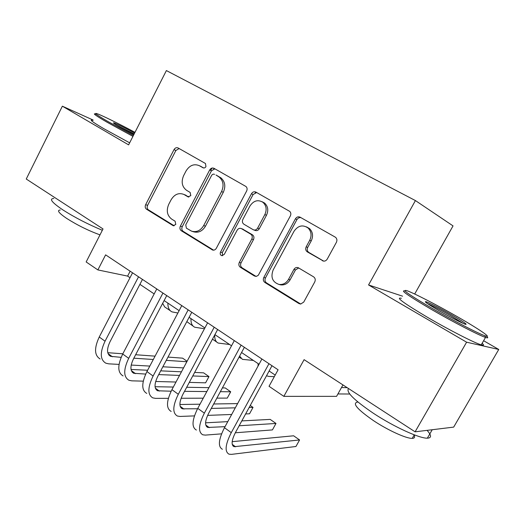 <?xml version="1.0" encoding="UTF-8"?>
<svg xmlns="http://www.w3.org/2000/svg" width="525" height="525" viewBox="0 0 525 525"><rect width="100%" height="100%" fill="white"/><g stroke="black" fill="none" stroke-linecap="round" stroke-linejoin="round"><path stroke-width="0.79" d="M205.951 166.602L205.465 163.505L178.113 147.965C176.492 147.289 175.127 147.84 174.011 149.625L145.642 204.684C144.841 206.607 145.13 208.123 146.514 209.219L173.211 225.704L175.777 224.477L175.127 221.228L171.655 219.089C167.094 215.499 166.123 210.584 168.735 204.337L171.13 199.723C174.556 194.211 178.841 192.458 183.999 194.486L187.95 196.823L190.798 195.668L190.135 192.426L186.618 190.345C181.991 186.821 180.994 181.919 183.625 175.632L186.04 170.979C189.65 165.237 194.112 163.485 199.421 165.729L202.985 167.764C204.153 168.256 205.144 167.875 205.951 166.602M322.383 260.702C324.319 261.575 325.933 261.05 327.219 259.127L336.617 241.913L336.971 239.958L336.354 238.147L335.258 237.129L300.11 217.186C298.233 216.379 296.671 216.93 295.418 218.82L263.799 277.508C262.92 279.569 263.281 281.229 264.889 282.483L298.968 303.575L300.648 304.047L303.719 302.111L314.751 281.932C315.669 279.812 315.282 278.112 313.576 276.826L298.167 267.665C296.415 267.153 294.998 267.737 293.928 269.423L288.547 279.346C286.21 283.185 283.021 284.878 278.978 284.432C272.429 282.056 270.487 277.239 273.144 269.975L294.033 231.262C298.095 225.507 302.787 224.431 308.109 228.027C311.364 231.499 311.902 235.6 309.717 240.325L306.173 246.862C305.268 248.922 305.635 250.589 307.263 251.849L323.518 261.102M93.148 120.054L62.363 106.181L26.25 179.025L103.025 228.939L86.159 261.955L97.873 269.922L105.61 254.855L278.092 369.784L269.036 386.295L283.848 396.362L336.564 396.355L342.963 384.93M402.59 296.179L368.557 284.957L466.607 342.202L415.091 431.819L304.093 359.658L283.848 396.362M368.557 284.957L415.413 200.57L166.386 70.573L128.618 144.867L62.363 106.181M246.638 191.015C247.439 189.217 247.216 187.714 245.969 186.506L213.964 168.308C212.271 167.593 210.853 168.144 209.698 169.962L180.383 226.098C179.557 228.067 179.872 229.622 181.315 230.764L212.658 250.051C214.18 250.386 215.407 249.782 216.339 248.253L246.638 191.015M255.911 192.104L289.774 211.411C290.962 212.677 291.158 214.187 290.351 215.933L258.313 275.264L256.469 276.334L254.343 275.96L240.352 267.297C238.79 266.077 238.448 264.449 239.315 262.415L251.797 239.039C252.669 236.985 252.315 235.364 250.74 234.17L241.349 228.592C239.63 227.942 238.212 228.5 237.097 230.258L224.273 254.402L221.701 255.668C220.257 254.993 219.857 253.798 220.513 252.085L251.442 193.758C252.643 191.901 254.133 191.349 255.911 192.104M466.607 342.202L498.75 349.466L453.679 427.114L415.091 431.819M214.029 168.341L213.747 168.879M414.684 294.026L453.036 225.894L415.413 200.57M498.75 349.466L483.617 340.718M97.873 269.922L127.614 276.104L130.003 277.705M139.906 284.347L154.173 293.915M164.115 300.582L179.123 310.649M189.098 317.336L204.894 327.928M214.902 334.642L231.525 345.785M241.559 352.518L259.055 364.252M269.122 370.998L275.192 375.073M130.148 271.208L127.614 276.104M203.752 167.993L199.9 165.946M184.131 194.539L188.921 197.019M179.15 148.549L175.882 150.491L147.591 205.347C146.79 207.27 147.079 208.779 148.457 209.875L174.156 225.77M214.876 168.827L211.477 170.776L182.254 226.702C181.433 228.664 181.742 230.213 183.186 231.354L213.59 250.162M214.548 174.366C213.367 173.86 212.369 174.248 211.555 175.521L185.745 224.89L186.401 228.165L191.638 231.184C196.56 232.509 200.576 230.632 203.687 225.553L221.557 191.553C224.129 185.633 223.348 180.817 219.201 177.089L216.011 175.022M192.229 231.374L193.482 231.774C198.391 233.093 202.394 231.223 205.492 226.163L203.687 225.553M216.32 175.166L220.959 177.877C225.094 181.591 225.875 186.401 223.309 192.294L205.492 226.163M256.003 276.393L242.071 267.776L240.352 267.297M242.438 228.985L252.42 234.773C253.995 235.961 254.343 237.576 253.477 239.617L241.034 262.907C240.168 264.935 240.516 266.556 242.071 267.776M256.673 192.537L253.116 194.499L222.285 252.61L222.639 255.701M264.836 214.607C267.028 209.692 266.392 205.59 262.927 202.302C257.939 199.362 253.621 200.602 249.966 206.01L242.865 219.398C241.999 221.432 242.347 223.033 243.902 224.214L253.24 229.733C254.999 230.449 256.469 229.904 257.637 228.093L264.836 214.607L266.477 215.283C268.662 210.387 268.026 206.299 264.567 203.018L262.06 201.705M253.982 230.002L254.914 230.344C256.673 231.059 258.136 230.521 259.298 228.716L257.637 228.093M266.477 215.283L259.298 228.716M306.508 226.872L309.625 228.67C312.874 232.129 313.405 236.211 311.227 240.923L307.696 247.426C306.797 249.487 307.158 251.14 308.779 252.4L323.689 261.128M279.221 284.498L280.593 284.858C284.622 285.305 287.798 283.612 290.128 279.786L288.547 279.346M298.725 267.947L295.49 269.909L290.128 279.786M300.7 217.521L298.581 217.868L296.973 219.489L265.46 277.948C264.574 280.009 264.935 281.662 266.543 282.909L300.727 304.047M177.877 313.012L172.043 311.889C169.214 310.583 167.823 307.65 167.869 303.102M170.231 310.662L164.692 306.948L162.652 303.358M100.157 358.995C94.369 355.504 94.067 348.18 99.245 337.011L132.549 272.803M119.044 364.402L108.714 363.845L105.827 363.182C100.091 359.737 99.829 352.413 105.046 341.211L138.534 276.793M210.492 170.323L212.297 168M142.472 279.418L110.053 341.67C106.568 349.132 106.739 354.014 110.572 356.331L121.137 357.348M133.829 358.194L153.3 359.494M166.268 360.353L186.848 361.725M187.084 361.285L182.602 358.155L168 357.085M107.769 352.695L122.824 353.791M135.653 354.729L155.072 356.147M183.547 367.913L162.855 366.785M149.822 366.076L131.204 365.065M134.984 132.346C119.037 123.795 102.139 115.441 97.217 113.754C93.286 112.488 96.869 115.08 107.96 121.537L133.409 135.45M132.937 136.369L106.929 122.148C95.57 115.526 91.914 112.862 95.957 114.155M133.829 134.61L119.68 126.919C113.951 123.592 112.16 122.286 114.319 123.007C118.276 124.596 125.042 127.956 134.61 133.088M102.349 230.272C87.911 224.273 74.721 217.462 62.783 209.836C51.85 202.447 48.864 198.667 53.832 198.483M99.999 234.865C88.554 230.724 77.457 225.245 66.708 218.433C58.8 213.058 56.654 210.256 60.263 210.02M129.649 142.833L103.674 128.612C92.243 121.872 88.672 119.136 92.971 120.409M134.17 133.954L116.445 125.009M457.249 316.641C436.879 304.946 413.326 292.786 406.744 290.64C400.995 289.17 409.756 295.253 433.033 308.89C453.705 320.841 478.406 333.605 484.949 335.77C493.264 338.75 478.656 328.86 457.249 316.641M486.491 336.217C488.434 337.87 488.112 338.271 485.52 337.417L485.349 337.358C478.656 335.18 453.305 322.101 432.114 309.829C408.535 295.995 399.518 289.721 405.051 291.014M451.605 314.836C463.378 321.681 467.978 324.844 465.406 324.325C460.451 322.402 451.822 317.953 439.517 310.964C427.619 304.008 423.229 300.95 426.333 301.783C431.432 303.817 439.858 308.168 451.605 314.836M463.365 323.518L450.772 315.715C440.534 309.894 432.784 305.865 427.508 303.614M427.068 430.356C431.589 435.369 431.681 437.975 427.357 438.172C419.587 438.565 393.783 426.759 373.452 413.313C354.008 400.102 345.706 391.847 348.541 388.553M413.831 434.68C415.268 437.017 414.743 438.244 412.263 438.355C406.567 438.742 388.152 430.395 373.629 420.728C357.315 409.402 351.953 403.18 357.551 402.071M482.134 343.291C484.227 345.142 483.925 345.667 481.222 344.866C474.652 343.009 449.078 329.943 427.777 317.481C403.837 303.247 395.043 296.848 401.402 298.292M434.582 429.443L431.012 429.877M204.455 328.748L194.821 327.252C192.091 326.025 190.805 323.137 190.969 318.59M193.082 326.077L186.821 321.628M229.609 344.505L218.275 343.068C215.742 341.972 214.561 339.268 214.725 334.963M253.358 360.426L242.432 359.363L239.623 356.101M274.319 376.668L268.675 376.412L266.523 375.742M258.011 366.155L258.156 363.648M123.099 375.939C117.521 372.619 117.39 365.308 122.712 354.008L156.778 288.947M143.273 381.15L131.755 380.835L128.947 380.258C123.421 376.976 123.336 369.672 128.691 358.339L162.953 293.062M166.74 295.582L133.58 358.66C130.003 366.207 130.056 371.083 133.744 373.288L145.688 374.076M158.714 374.594L179.537 375.421M192.76 375.946L208.963 376.589L203.621 372.848L194.644 372.428M131.04 369.462L147.623 370.237M160.702 370.847L181.46 371.818M208.963 376.589L205.603 382.83L189.308 382.39M176.006 382.029L155.682 381.485M255.688 191.993L255.229 192.655M146.764 393.415C141.402 390.265 141.455 382.981 146.928 371.549L181.788 305.616M168.381 398.317L155.518 398.363L152.795 397.871C147.492 394.767 147.591 387.483 153.103 376.018L188.167 309.862M191.782 312.277L157.861 376.195C154.179 383.827 154.107 388.684 157.644 390.777L171.137 391.217M184.505 391.342L206.83 391.558M220.349 391.689L230.698 391.788L225.212 387.949L222.403 387.896M155.065 386.722L173.329 387.043M186.69 387.273L208.93 387.66M230.698 391.788L227.266 398.101L216.858 398.134M203.254 398.186L181.118 398.265M171.176 411.442C166.051 408.483 166.3 401.225 171.931 389.655L207.618 322.822M194.447 415.892L180.029 416.443L177.404 416.043C172.338 413.136 172.64 405.877 178.31 394.275L214.213 327.219M217.652 329.51L182.923 394.295C179.137 402.019 178.933 406.855 182.306 408.817L197.551 408.758M211.286 408.424L235.292 407.833M249.145 407.498L253.03 407.4L250.254 405.464M179.898 404.506L200.012 404.191M213.688 403.981L237.595 403.607M253.03 407.4L249.532 413.785L245.621 413.936M231.676 414.468L207.624 415.387M196.376 430.054C191.507 427.298 191.966 420.072 197.761 408.365L234.314 340.613M221.563 433.847L205.334 435.107L202.808 434.805C198.004 432.101 198.516 424.876 204.356 413.142L241.126 345.148M244.374 347.314L208.812 412.991C204.914 420.801 204.566 425.624 207.769 427.448L225.028 426.667M239.144 425.775L275.986 423.452L270.185 419.403L241.808 420.899M205.583 422.815L227.765 421.641M275.986 423.452L272.416 429.909L235.312 432.784M341.506 387.529L347.176 387.667M349.742 394.026L337.916 393.947M222.403 449.275C217.809 446.742 218.492 439.55 224.464 427.704L261.916 359.002M272.002 365.728L235.567 432.311C231.551 440.219 231.052 445.01 234.065 446.69L299.585 439.963L295.942 446.493L231.459 454.374L229.044 454.184C224.516 451.703 225.264 444.517 231.276 432.639L268.964 363.7M299.585 439.963L293.626 435.789L232.175 441.669M201.232 166.55L199.421 165.729M188.423 196.987L187.865 196.777M186.204 195.405L184.354 194.69M173.683 225.796L172.882 225.54M148.457 209.875L146.514 209.219M147.591 205.347L145.642 204.684M175.882 150.491L174.011 149.625M213.373 250.162L212.015 249.762M183.186 231.354L181.315 230.764M182.254 226.702L180.383 226.098M211.477 170.776L209.698 169.962M223.309 192.294L221.557 191.553M220.132 177.345L218.38 176.551M255.97 276.393L254.343 275.96M241.034 262.907L239.315 262.415M253.477 239.617L251.797 239.039M252.42 234.773L250.74 234.17M243.226 229.307L241.52 228.69M222.285 252.61L220.513 252.085M253.116 194.499L251.442 193.758M308.851 252.44L307.328 251.888M307.696 247.426L306.173 246.862M311.227 240.923L309.717 240.325M295.49 269.909L293.928 269.423M300.523 303.929L298.968 303.575M266.543 282.909L264.889 282.483M265.46 277.948L263.799 277.508M296.973 219.489L295.418 218.82M99.245 337.011L105.046 341.211M108.038 353.574L112.409 356.77M122.712 354.008L128.691 358.339M131.335 370.604L135.535 373.669M146.928 371.549L153.103 376.018M155.367 388.172L159.377 391.105M171.931 389.655L178.31 394.275M180.167 406.304L183.98 409.087M197.761 408.365L204.356 413.142M205.78 425.027L209.377 427.652M224.464 427.704L231.276 432.639M232.24 444.367L235.6 446.827M188.331 196.967L187.95 196.823M185.85 195.202L183.999 194.486M220.959 177.877L219.201 177.089M243.055 229.208L241.349 228.592M264.567 203.018L262.927 202.302M308.779 252.4L307.263 251.849M309.625 228.67L308.109 228.027M280.593 284.858L278.978 284.432M108.997 355.182L110.572 356.331M114.562 123.815L114.319 123.007M481.222 344.866L485.52 337.417M414.277 434.851L412.263 438.355M427.357 438.172L432.101 429.949M426.641 302.997L426.333 301.783M484.949 335.77L485.349 337.358M212.481 339.157L216.615 341.952M239.078 357.098L240.857 358.299M132.234 372.186L133.744 373.288M156.201 389.721L157.644 390.777M180.935 407.813L182.306 408.817M206.476 426.503L207.769 427.448M232.857 445.804L234.065 446.69"/></g></svg>
